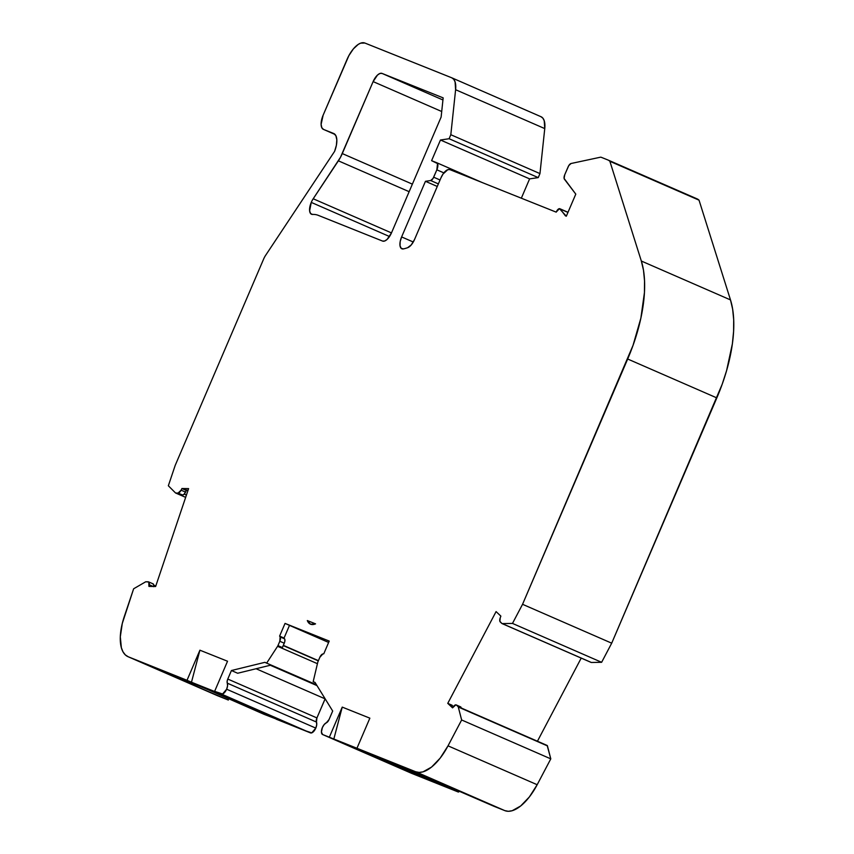 <?xml version="1.0" encoding="UTF-8"?>
<svg xmlns="http://www.w3.org/2000/svg" width="854" height="854" viewBox="0 0 854 854"><rect width="100%" height="100%" fill="white"/><g stroke="black" fill="none" stroke-linecap="round" stroke-linejoin="round"><path stroke-width="1.28" d="M441.71 111.511L373.123 81.6A10.921 4.953 113.6 0 1 381.994 73.401L442.938 99.971L381.994 73.401L443.162 97.868L382.026 73.412L442.938 99.971L382.026 73.412L379.913 73.476L377.489 75.067L373.123 81.6L441.71 111.511L373.123 81.6A10.921 4.953 113.6 0 1 381.994 73.401L442.938 99.971L382.026 73.412L443.162 97.868L441.123 117.073L443.162 97.868L441.123 117.073L391.484 232.875A10.921 4.953 113.6 0 1 382.581 241.074L318.222 215.325L382.581 241.074L384.674 241.009L387.097 239.43L391.484 232.875A10.921 4.953 113.6 0 1 382.581 241.074L318.222 215.325A59.268 26.912 113.6 0 0 312.596 214.439A59.268 26.912 113.6 0 1 318.222 215.325A59.268 26.912 113.6 0 0 312.596 214.439A10.921 4.953 113.6 0 1 311.262 202.398L309.618 210.863L310.6 213.553L312.596 214.439A10.921 4.953 113.6 0 1 311.496 214.247A10.921 4.953 113.6 0 1 311.262 202.398L389.52 236.526L311.262 202.398A10.921 4.953 113.6 0 1 313.204 198.768L391.474 232.907M413.283 242.013L401.615 236.932L425.452 181.304L437.269 186.46L425.452 181.304L401.615 236.932L413.283 242.013L401.615 236.932A10.921 4.953 113.6 0 0 403.536 248.888A115.706 52.532 113.6 0 0 407.614 247.713A115.706 52.532 113.6 0 1 403.536 248.888A10.921 4.953 113.6 0 1 401.85 248.781A10.921 4.953 113.6 0 1 401.615 236.932L400.163 241.682L400.035 245.792L401.241 248.386L403.536 248.888A115.706 52.532 113.6 0 0 407.614 247.713A10.921 4.953 113.6 0 0 414.51 239.558L440.974 177.813A10.921 4.953 113.6 0 1 449.877 169.615L556.2 212.144A4.366 1.986 113.6 0 1 556.264 212.005A4.366 1.986 113.6 0 0 556.2 212.144L449.877 169.615L447.784 169.679L442.97 174.109L440.974 177.813L414.51 239.558A10.921 4.953 113.6 0 1 407.614 247.713L411.297 244.863L414.51 239.558L440.974 177.813A10.921 4.953 113.6 0 1 449.877 169.615L556.2 212.144A4.366 1.986 113.6 0 1 556.264 212.005A4.366 1.986 113.6 0 1 559.85 208.739A4.366 1.986 113.6 0 1 560.245 209.049L567.953 212.411M459.911 791.103L458.406 792.064A63.858 0.79 23.2 0 1 409.995 771.279L411.137 770.223L409.995 771.279A63.858 0.79 23.2 0 1 378.237 756.89A63.858 0.79 23.2 0 1 378.717 756.996L458.406 792.064A63.858 0.79 23.2 0 1 409.995 771.279L411.137 770.223M315.073 682.495L313.172 681.673L317.741 662.373A2.188 0.993 113.6 0 1 317.987 661.626A2.188 0.993 113.6 0 0 317.741 662.373L313.172 681.673L315.019 682.41L332.686 711.03L329.036 719.548A4.366 1.986 113.6 0 1 326.356 722.783L329.036 719.548A4.366 1.986 113.6 0 1 326.356 722.783A6.554 2.978 113.6 0 0 322.385 727.523L324.232 724.48L326.356 722.783A6.554 2.978 113.6 0 0 322.385 727.523A6.554 2.978 113.6 0 0 322.577 734.515A6.554 2.978 113.6 0 0 322.62 734.525L415.674 771.749L493.89 806.261L397.067 764.341A63.858 0.79 23.2 0 1 493.89 806.261L504.831 810.627L493.89 806.261A63.858 0.79 23.2 0 0 397.067 764.341L378.717 756.996A63.858 0.79 23.2 0 0 409.995 771.279M609.873 161.289L699.031 200.167L730.49 299.903L641.333 261.025L609.873 161.289L699.031 200.167L730.49 299.903L641.333 261.025L609.873 161.289A32.751 14.87 113.6 0 0 607.674 159.879L601.227 157.296A6.554 2.978 113.6 0 0 600.298 157.243L571.08 163.498A4.366 1.986 113.6 0 0 568.145 166.808L564.718 174.792A4.366 1.986 113.6 0 0 564.43 179.212L575.788 194.125L564.11 178.454L564.718 174.792L568.775 165.591L571.08 163.498L600.298 157.243A6.554 2.978 113.6 0 1 601.227 157.296L607.674 159.879A32.751 14.87 113.6 0 1 609.873 161.289L699.031 200.167L730.49 299.903L641.333 261.025L609.873 161.289A32.751 14.87 113.6 0 0 607.867 159.954A32.751 14.87 113.6 0 0 607.674 159.879L601.227 157.296A6.554 2.978 113.6 0 0 600.298 157.243L571.08 163.498A4.366 1.986 113.6 0 0 568.145 166.808L564.718 174.792A4.366 1.986 113.6 0 0 564.43 179.212L575.788 194.125L566.33 216.201L559.434 208.654L556.264 212.005A4.366 1.986 113.6 0 1 560.245 209.049L565.412 215.827L560.245 209.049M440.045 179.98L433.683 177.205L440.045 179.98L433.683 177.205L436.853 169.818A6.554 2.978 113.6 0 0 436.704 162.708A6.554 2.978 113.6 0 0 436.672 162.698L431.601 160.669L440.461 140.003L529.608 178.881L521.335 198.203M437.269 186.46L425.452 181.304L430.651 180.536A4.366 1.986 113.6 0 0 433.683 177.205L436.853 169.818A6.554 2.978 113.6 0 0 436.672 162.698L431.601 160.669L437.526 163.573L436.853 169.818L443.866 172.882M482.094 182.5L436.746 162.73M256.072 668.735L325.096 698.85L256.072 668.735L325.096 698.85L316.919 717.926L227.772 679.047L231.423 670.529L237.658 673.251L271.092 665.063L264.847 662.341L266.683 663.078L277.582 646.307L317.432 663.686M453.517 706.525L447.763 703.354L452.556 707.859L453.559 706.471A4.366 1.986 113.6 0 1 456.185 704.924A4.366 1.986 113.6 0 1 456.452 705.105L462.537 708.585A2.188 0.993 113.6 0 1 462.548 708.585A2.188 0.993 113.6 0 1 462.548 708.585L458.086 706.642A2.188 0.993 113.6 0 1 458.288 707.027L547.446 745.905A2.188 0.993 -66.4 0 0 547.104 745.435L462.409 708.5M282.653 646.788L282.407 647.556L277.945 645.613A2.188 0.993 113.6 0 1 277.582 646.307A2.188 0.993 113.6 0 0 277.945 645.613A2.188 0.993 113.6 0 1 277.582 646.307L266.683 663.078L277.582 646.307M318.318 660.868L283.25 645.581M316.919 717.926A4.366 1.986 -66.4 0 0 316.45 722.046L227.303 683.168A6.554 2.978 113.6 0 1 226.641 689.221L315.799 728.11A6.554 2.978 -66.4 0 0 316.45 722.046L316.919 717.926L227.772 679.047L316.919 717.926L325.15 698.828L316.919 717.926A4.366 1.986 -66.4 0 0 316.45 722.046L227.303 683.168A4.366 1.986 113.6 0 1 227.772 679.047L231.423 670.529L237.658 673.251L271.092 665.063L264.847 662.341L231.423 670.529L237.658 673.251L271.092 665.063L264.847 662.341L316.492 684.791M276.226 719.025L263.843 714.232A63.858 0.79 23.2 0 0 167.021 672.322L148.671 664.978A63.858 0.79 23.2 0 0 228.36 700.045L217.418 695.668L228.36 700.045A63.858 0.79 23.2 0 1 148.19 664.871A63.858 0.79 23.2 0 1 148.671 664.978L167.021 672.322A63.858 0.79 23.2 0 1 263.843 714.232L208.718 689.957L148.671 664.978L217.418 695.668L128.271 656.79A43.661 19.823 113.6 0 1 128.015 656.683A43.661 19.823 113.6 0 1 124.353 616.374L133.64 588.78L145.5 581.905A2.188 0.993 113.6 0 1 145.917 581.777A2.188 0.993 113.6 0 0 145.5 581.905L133.64 588.78L145.5 581.905A2.188 0.993 113.6 0 1 145.917 581.777L148.201 581.809A4.366 1.986 113.6 0 1 148.575 581.884A4.366 1.986 113.6 0 1 149.247 584.744L153.186 586.474L149.247 584.744L148.938 586.41L155.631 586.506L188.595 488.616L181.913 488.52L187.965 490.484M153.186 586.474L149.247 584.744A4.366 1.986 113.6 0 0 148.201 581.809L145.917 581.777L148.799 582.022L148.938 586.41L155.631 586.506L188.595 488.616L181.913 488.52L181.091 490.175A4.366 1.986 113.6 0 1 178.091 493.068L182.542 495.01L180.258 494.978L175.807 493.036A2.188 0.993 113.6 0 1 175.614 493.004A2.188 0.993 113.6 0 1 175.476 492.897L168.345 485.766L175.476 492.897A2.188 0.993 113.6 0 0 175.807 493.036A2.188 0.993 113.6 0 1 175.476 492.897L168.345 485.766L175.209 465.366L168.345 485.766L175.209 465.366L263.672 258.954A10.921 4.953 113.6 0 1 265.626 255.335L334.576 151.404L265.626 255.335A10.921 4.953 113.6 0 0 263.672 258.954L175.209 465.366L263.672 258.954A10.921 4.953 113.6 0 1 265.626 255.335L334.576 151.404L336.38 145.319L336.828 139.821L335.878 135.679L333.658 133.48A17.464 7.932 113.6 0 1 333.754 133.523A17.464 7.932 113.6 0 1 334.576 151.404A17.464 7.932 113.6 0 0 333.658 133.48L333.861 133.566M186.428 495.032L184.229 494.071M502.173 623.601L506.337 625.416M502.216 623.601A2.188 0.993 113.6 0 1 501.885 623.473A2.188 0.993 113.6 0 0 502.216 623.601L512.485 623.42L601.632 662.298L591.363 662.48L502.216 623.601L512.485 623.42L522.552 604.301L611.699 643.179L601.632 662.298L591.363 662.48L502.216 623.601L512.485 623.42L601.632 662.298L591.363 662.48A2.188 0.993 -66.4 0 1 591 662.32A2.188 0.993 -66.4 0 0 591.16 662.437A2.188 0.993 -66.4 0 0 591.363 662.48L502.216 623.601A2.188 0.993 113.6 0 1 502.013 623.559A2.188 0.993 113.6 0 1 501.885 623.473L500.241 621.936A4.366 1.986 113.6 0 1 500.23 617.837L500.871 616.108L496.078 611.603L447.763 703.354L496.078 611.603L500.871 616.108L496.078 611.603L447.763 703.354L452.556 707.859L455.865 704.849L460.327 706.792A4.366 1.986 -66.4 0 1 460.637 706.866A4.366 1.986 -66.4 0 1 460.904 707.048A4.366 1.986 -66.4 0 0 460.327 706.792M316.994 685.613L270.312 665.245M547.158 745.457L550.787 758.864L537.177 784.719L448.019 745.841L461.64 719.975L458.288 707.027L547.446 745.905L550.787 758.864L461.64 719.975L458.288 707.027L547.446 745.905L550.787 758.864L461.64 719.975L458.288 707.027A2.188 0.993 113.6 0 0 458.086 706.642A2.188 0.993 113.6 0 1 458.288 707.027M407.401 770.265L406.995 771.013L401.54 768.707L406.002 770.607L406.995 771.013L407.401 770.265L406.995 771.013L406.002 770.607L346.265 744.603L373.892 755.641L430.907 780.524M344.141 743.631L373.892 755.641L429.156 779.755L372.387 754.989L344.141 743.631M401.978 767.895L401.54 768.707L401.978 767.895L401.54 768.707L344.589 743.791M283.347 645.357L318.414 660.654M231.509 698.689L288.801 723.701L264.623 714.061L264.953 713.282L264.623 714.061L259.21 711.777L259.573 710.934L259.21 711.777L201.96 686.787L227.1 696.811M288.535 723.573L259.21 711.777L203.989 687.555M288.801 723.701L286.869 722.836M323.452 129.392L333.658 133.48L323.517 129.424A13.098 5.946 113.6 0 1 323.431 129.392A13.098 5.946 113.6 0 1 323.143 115.173L347.044 59.417A21.83 9.906 113.6 0 1 364.85 43.031L451.766 77.799A21.83 9.906 113.6 0 1 451.894 77.853A21.83 9.906 113.6 0 1 455.609 89.713L544.756 128.591A21.83 9.906 -66.4 0 0 541.041 116.731A21.83 9.906 -66.4 0 0 540.913 116.678L452.022 77.906M440.461 140.003L431.601 160.669L440.461 140.003L449.097 138.732L538.244 177.611L529.608 178.881L440.461 140.003L449.097 138.732L450.816 134.718L539.963 173.597L538.244 177.611L529.608 178.881L440.461 140.003L449.097 138.732L538.244 177.611L529.608 178.881M436.853 169.818L433.031 178.465L430.651 180.536L438.358 183.898M418.545 775.955L411.767 773.404A6.554 2.978 -66.4 0 1 411.692 773.372A6.554 2.978 -66.4 0 0 411.724 773.393A6.554 2.978 -66.4 0 0 411.767 773.404L458.406 792.064M227.303 683.168A6.554 2.978 113.6 0 1 226.641 689.221L315.799 728.11A6.554 2.978 -66.4 0 0 316.45 722.046L227.303 683.168A4.366 1.986 113.6 0 1 227.772 679.047L227.132 681.364L227.559 685.815L226.641 689.221A6.554 2.978 113.6 0 1 221.357 694.024L310.504 732.903L276.162 719.164M406.995 771.013L430.886 780.567M418.492 776.094L322.62 734.525L333.797 739.158L342.24 707.112L369.857 718.161L356.951 748.264L415.674 771.749L504.831 810.627L508.29 811.3L512.165 810.734L520.684 805.973L529.373 796.942L537.177 784.719L448.019 745.841A43.661 19.823 113.6 0 1 415.674 771.749L504.831 810.627A43.661 19.823 113.6 0 0 537.177 784.719L448.019 745.841L461.64 719.975L550.787 758.864L537.177 784.719A43.661 19.823 113.6 0 1 504.831 810.627M289.485 625.374L328.63 642.454M285.044 623.409L279.6 636.113L280.133 636.903A4.366 1.986 113.6 0 1 279.802 641.269L284.265 643.211L282.407 647.556L284.713 641.92L284.884 639.614L284.051 638.055L289.495 625.352L285.044 623.409L329.217 641.076L323.773 653.79L329.217 641.076L285.044 623.409L279.6 636.113L284.051 638.055L289.495 625.352L285.044 623.409L279.6 636.113L284.051 638.055L289.495 625.352L285.044 623.409L329.217 641.076L323.773 653.79L322.812 653.972A4.366 1.986 113.6 0 0 319.855 657.292L322.812 653.972A4.366 1.986 113.6 0 0 319.855 657.292L317.987 661.626A2.188 0.993 113.6 0 0 317.741 662.373L313.172 681.673L315.019 682.41L332.686 711.03L329.036 719.548L332.686 711.03L315.019 682.41L313.172 681.673M315.799 728.11L226.641 689.221L222.584 693.992L214.632 691.334L219.094 693.277L214.632 691.334L227.538 661.231L199.911 650.193L187.015 680.286L128.271 656.79L217.418 695.668A43.661 19.823 113.6 0 1 217.162 695.562A43.661 19.823 113.6 0 0 217.418 695.668L128.271 656.79L191.477 682.229L199.911 650.193L187.015 680.286L191.477 682.229L199.911 650.193L227.538 661.231L214.632 691.334L219.094 693.277L191.477 682.229L199.911 650.193L227.538 661.231L214.632 691.334L310.504 732.903A6.554 2.978 -66.4 0 0 315.799 728.11L311.742 732.871L303.778 730.213L310.504 732.903A6.554 2.978 -66.4 0 0 315.799 728.11L316.717 724.694L316.45 722.046M153.699 586.698L153.645 584.574L152.652 583.752A4.366 1.986 -66.4 0 1 153.731 586.474A4.366 1.986 -66.4 0 0 153.026 583.826L148.575 581.884M182.542 495.01L184.08 494.22L186.364 490.463L185.553 492.117L186.364 490.463L181.913 488.52L181.091 490.175L185.553 492.117L181.091 490.175L178.091 493.068L182.542 495.01A4.366 1.986 -66.4 0 0 185.553 492.117A4.366 1.986 -66.4 0 1 182.542 495.01L180.258 494.978L175.807 493.036L178.091 493.068L175.807 493.036L180.258 494.978L182.542 495.01L178.091 493.068L175.807 493.036M333.658 133.48L323.517 129.424L335.046 134.452L323.517 129.424L321.787 127.652L321.115 124.332L323.143 115.173L348.902 55.574L353.375 48.891L358.285 44.365L360.676 43.148L364.85 43.031L451.766 77.799L453.741 79.283L455.086 81.877L455.609 89.713L544.756 128.591L539.963 173.597L538.244 177.611L449.097 138.732L450.816 134.718L455.609 89.713L544.756 128.591L539.963 173.597L538.244 177.611M699.031 200.167A32.751 14.87 -66.4 0 0 697.013 198.833A32.751 14.87 -66.4 0 0 696.821 198.758A32.751 14.87 -66.4 0 1 699.031 200.167A32.751 14.87 -66.4 0 0 696.821 198.758M412.375 184.144L342.283 153.571L373.123 81.6L342.283 153.571L412.375 184.144L342.283 153.571A21.83 9.906 113.6 0 1 338.376 160.83L409.141 191.68L338.376 160.83L313.204 198.768L338.376 160.83L409.141 191.68M540.913 116.678L542.888 118.172L544.233 120.766L544.756 128.591A21.83 9.906 -66.4 0 0 540.913 116.678M512.485 623.42L522.552 604.301L633.027 345.39L640.874 318.126L644.45 292.484L644.535 280.849L643.5 270.302L641.333 261.025A109.152 49.553 113.6 0 1 627.679 359.011L716.826 397.9A109.152 49.553 113.6 0 0 730.49 299.903L732.647 309.18L733.693 319.727L733.597 331.363L732.369 343.863L726.605 370.561L722.185 384.268L611.699 643.179L601.632 662.298L512.485 623.42L522.552 604.301L627.679 359.011L716.826 397.9L611.699 643.179L601.632 662.298M581.211 658.103L537.444 741.219M315.553 623.858A22.919 10.408 113.6 0 1 307.312 620.559L315.553 623.858L307.312 620.559L315.553 623.858L307.312 620.559L310.568 624.221L315.553 623.858A22.919 10.408 113.6 0 1 307.312 620.559L315.553 623.858L307.312 620.559M447.763 703.354L452.214 705.297L447.763 703.354L452.556 707.859L453.559 706.471A4.366 1.986 113.6 0 1 456.452 705.105L458.086 706.642L462.548 708.585L456.452 705.105L460.904 707.048M322.62 734.525L411.767 773.404L322.62 734.525L321.424 732.027L322.385 727.523A6.554 2.978 113.6 0 0 322.62 734.525L329.334 737.215L342.24 707.112L369.857 718.161L356.951 748.264L415.674 771.749L419.133 772.422L423.018 771.845L431.537 767.095L440.226 758.064L448.019 745.841L461.64 719.975M333.797 739.158L342.24 707.112L329.334 737.215L361.413 750.207L356.951 748.264L369.857 718.161L342.24 707.112L333.797 739.158L356.951 748.264M284.596 638.845L280.133 636.903L284.596 638.845A4.366 1.986 -66.4 0 1 284.265 643.211A4.366 1.986 -66.4 0 0 284.596 638.845L280.133 636.903L279.802 641.269L284.265 643.211L282.407 647.556L277.945 645.613L279.802 641.269L277.945 645.613L282.407 647.556M219.094 693.277L191.477 682.229L219.094 693.277M226.107 696.405L202.217 686.851L231.551 698.711L286.827 722.815L228.488 697.398M259.573 710.934L259.21 711.777L264.623 714.061L264.953 713.282M128.015 656.683L217.162 695.562A43.661 19.823 113.6 0 1 216.916 695.444M449.097 138.732L450.816 134.718L539.963 173.597L450.816 134.718L455.609 89.713A21.83 9.906 113.6 0 0 451.766 77.799L364.85 43.031A21.83 9.906 113.6 0 0 347.044 59.417L323.143 115.173A13.098 5.946 113.6 0 0 323.517 129.424M522.552 604.301L611.699 643.179L522.552 604.301L627.679 359.011L716.826 397.9L611.699 643.179M501.885 623.473L499.868 621.285L500.23 617.837A4.366 1.986 113.6 0 0 500.241 621.936L501.885 623.473M284.051 638.055L279.6 636.113L280.133 636.903A4.366 1.986 113.6 0 1 279.802 641.269L284.265 643.211M266.683 663.078L264.847 662.341L231.423 670.529L227.772 679.047M128.271 656.79L125.335 654.901L123.008 651.848L121.364 647.727L120.307 636.806L122.282 623.463L133.64 588.78L124.353 616.374A43.661 19.823 113.6 0 0 128.271 656.79L191.477 682.229M401.615 236.932L425.452 181.304L430.651 180.536A4.366 1.986 113.6 0 0 433.683 177.205M566.33 216.201L565.412 215.827L566.33 216.201L575.788 194.125L566.33 216.201M373.123 81.6L340.468 157.339L313.204 198.768A10.921 4.953 113.6 0 0 311.262 202.398L389.52 236.526M547.446 745.905A2.188 0.993 -66.4 0 0 546.528 745.51M346.329 744.496L401.54 768.707M550.787 758.864L537.177 784.719M259.21 711.777L203.935 687.662M288.513 723.626L264.623 714.061M226.641 689.221A6.554 2.978 113.6 0 1 221.357 694.024L310.504 732.903M425.452 181.304L430.651 180.536M311.262 202.398A10.921 4.953 113.6 0 1 313.204 198.768M342.283 153.571A21.83 9.906 113.6 0 1 338.376 160.83M544.756 128.591L539.963 173.597M730.49 299.903A109.152 49.553 113.6 0 1 716.826 397.9M456.452 705.105L458.086 706.642M448.019 745.841A43.661 19.823 113.6 0 1 415.674 771.749M329.334 737.215L342.24 707.112M279.6 636.113L280.133 636.903M279.802 641.269L277.945 645.613M264.847 662.341L231.423 670.529M199.911 650.193L187.015 680.286M214.632 691.334L221.357 694.024M149.247 584.744L148.938 586.41L155.631 586.506L188.595 488.616L181.913 488.52L186.364 490.463M181.913 488.52L181.091 490.175L185.553 492.117M181.091 490.175A4.366 1.986 113.6 0 1 178.091 493.068M450.816 134.718L455.609 89.713M641.333 261.025A109.152 49.553 113.6 0 1 627.679 359.011M559.85 208.739L568.006 212.294M436.704 162.708L482.115 182.51M155.78 586.036L153.773 585.161M175.625 493.004L185.649 497.37M502.013 623.559L591.16 662.437M411.724 773.393L322.577 734.515M541.041 116.731L451.894 77.853M607.867 159.954L697.013 198.833M456.185 704.924L460.637 706.866"/></g></svg>
